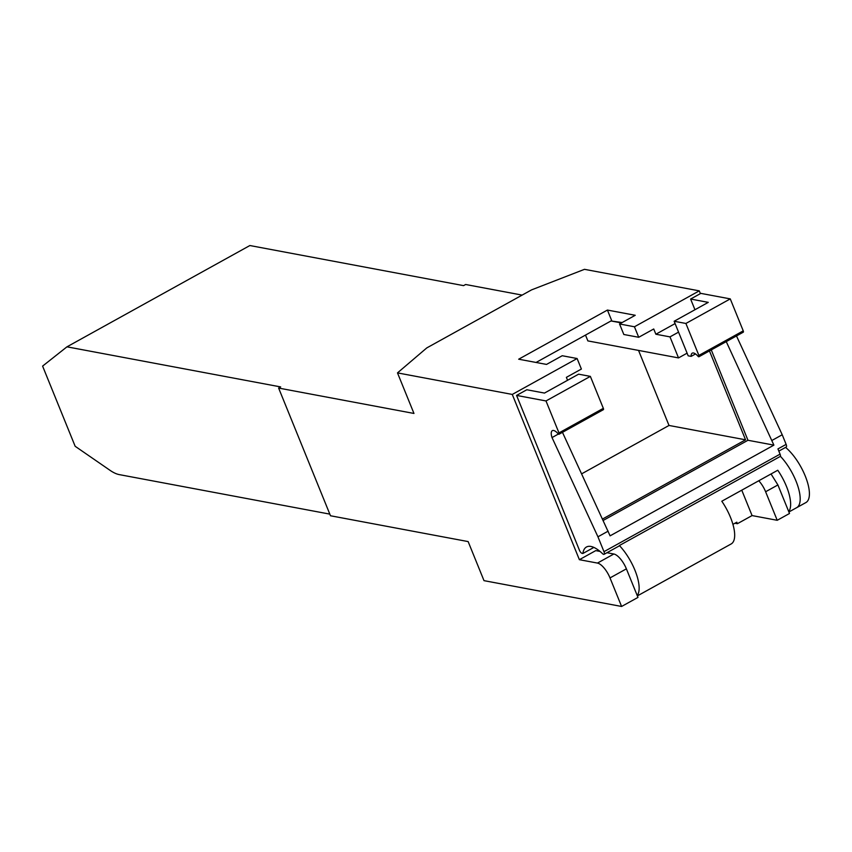 <?xml version="1.0" encoding="UTF-8"?>
<svg xmlns="http://www.w3.org/2000/svg" width="852" height="852" viewBox="0 0 852 852"><rect width="100%" height="100%" fill="white"/><g stroke="black" fill="none" stroke-linecap="round" stroke-linejoin="round"><path stroke-width="1.28" d="M758.759 480.762A15.198 5.804 61 0 1 765.618 491.753L777.216 520.295L752.071 515.577L737.395 523.703L736.788 522.201L732.922 524.342M737.395 523.703L734.914 523.235M600 551.414L595.761 550.616L579.381 559.689L512.276 394.433L577.113 358.522L562.224 355.731L546.526 364.422L518.687 359.203L607.412 310.064L635.241 315.283L619.553 323.973L634.442 326.774L638.712 337.285L653.729 328.978L655.87 334.229L675.093 323.59M602.566 519.006L745.553 439.813L709.46 350.917M567.56 380.28L566.378 377.351L581.383 369.044L577.113 358.522M752.071 515.577L741.762 490.177M700.397 293.62L699.279 290.862L584.493 269.328L531.563 289.882L426.799 347.904L397.49 372.888L512.276 394.433M634.442 326.774L699.279 290.862M777.216 520.295L789.495 513.49L777.908 484.948L771.039 473.968M606.954 552.714L613.845 554.002A15.198 5.804 61 0 1 626.39 568.848L637.978 597.401L621.598 606.464L484 580.649L468.142 541.584L330.48 515.758L278.625 388.065L413.965 413.454L397.49 372.888M329.809 514.118L119.259 474.607A50.651 19.34 61 0 1 110.11 470.379L75.157 446.278L42.6 366.104L66.967 346.828L249.87 245.536L463.584 285.633L465.629 284.493L522.138 295.101M621.598 606.464L610.011 577.922A15.198 5.804 -119 0 0 597.465 563.076L579.381 559.689M581.66 473.829L669.012 425.457L745.553 439.813M669.012 425.457L638.542 350.417M585.505 335.081L587.869 340.906L678.522 357.915L687.095 353.165M655.87 334.229L669.981 336.881L678.554 332.131M536.057 362.462L611.001 320.959L621.459 322.919M669.981 336.881L678.522 357.915M619.553 323.973L623.824 334.495L638.712 337.285M66.967 346.828L280.67 386.925L278.625 388.065M788.888 511.988L796.684 507.664A33.761 12.897 -119 0 0 796.002 481.071A33.761 12.897 -119 0 0 780.443 456.342A3.376 1.289 -119 0 0 780.059 454.148L777.94 448.919L786.13 444.382A3.376 1.289 61 0 1 786.194 447.044L778.834 451.123M785.555 447.396A33.761 12.897 61 0 1 805.225 475.97A33.761 12.897 61 0 1 805.896 502.563L796.684 507.664A33.761 12.897 -119 0 0 797.941 486.417A33.761 12.897 -119 0 0 780.443 456.342L619.372 545.536A33.761 12.897 61 0 1 637.211 595.495M611.001 320.959L622.141 322.546M607.412 310.064L611.683 320.576M711.271 349.916L747.96 440.271L773.893 445.127L610.096 535.844L562.458 432.326M545.994 400.951L516.578 395.424L526.813 389.758L544.471 393.07L578.593 374.177L590.361 376.382L603.333 408.342L558.976 432.912L545.994 400.951L590.361 376.382M773.893 445.127L726.255 341.62M698.885 355.422A1.693 0.65 61 0 1 698.917 356.754L743.285 332.184A1.693 0.65 -119 0 0 743.242 330.864L698.885 355.422L685.903 323.462L674.145 321.257L708.268 302.364L690.61 299.041L694.955 309.734M695.53 353.942L691.153 356.37L688.171 355.817L674.145 321.257M691.153 356.37A10.565 4.036 61 0 1 692.239 353.165A10.565 4.036 61 0 1 693.539 353.005A10.565 4.036 61 0 1 698.001 356.264A1.693 0.65 61 0 0 698.917 356.754M743.242 330.864L730.27 298.892L700.845 293.376L690.61 299.041M685.903 323.462L730.27 298.892M558.39 434.041L552.021 437.566A10.565 4.036 -119 0 1 552.33 430.654A10.565 4.036 -119 0 1 553.63 430.494A10.565 4.036 -119 0 1 558.092 433.743A1.693 0.65 -119 0 0 559.008 434.243A1.693 0.65 -119 0 0 558.976 432.912M559.008 434.243L603.365 409.674A1.693 0.65 -119 0 0 603.333 408.342M516.578 395.424L579.435 550.222A3.206 1.225 -119 0 0 582.076 553.353L582.874 553.502A36.295 13.856 -119 0 1 586.464 547.005A36.295 13.856 -119 0 1 602.577 553.725A3.376 1.289 -119 0 0 604.047 554.332A3.376 1.289 -119 0 0 603.983 551.67L597.944 536.803L552.021 437.566M597.944 536.803L608.179 531.137M771.976 440.431L782.221 434.754L736.49 335.954M786.13 444.382L782.221 434.754M788.718 511.583A33.761 12.897 -119 0 0 786.449 486.364A33.761 12.897 -119 0 0 777.769 470.24L721.804 501.232A33.761 12.897 61 0 1 731.165 543.949L637.371 595.899M747.96 440.271L603.227 520.423M582.874 553.502L593.865 547.41M604.047 554.332L619.063 546.015A3.376 1.289 -119 0 0 619.372 545.536M597.54 549.529L598.168 551.063M597.465 563.076L613.845 554.002M765.618 491.753L777.908 484.948M610.011 577.922L626.39 568.848M603.983 551.67L780.059 454.148"/></g></svg>
